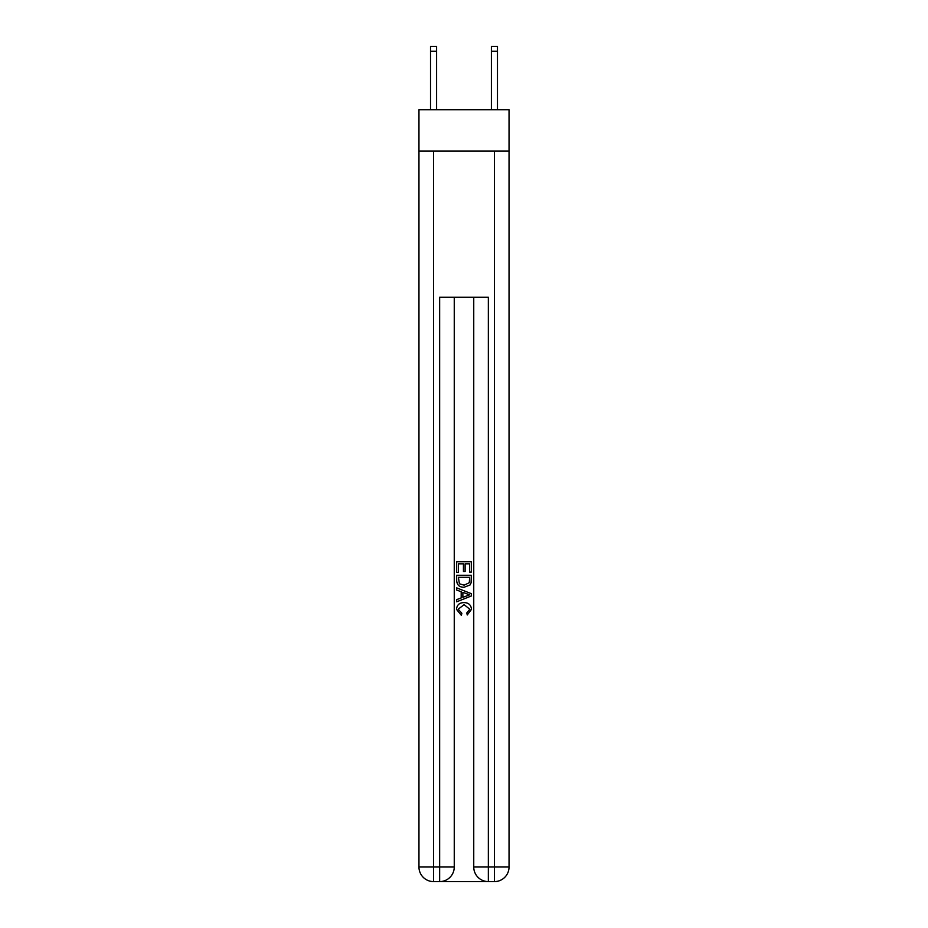 <?xml version="1.0" encoding="UTF-8"?>
<svg xmlns="http://www.w3.org/2000/svg" width="928" height="928" viewBox="0 0 928 928"><rect width="100%" height="100%" fill="white"/><g stroke="black" fill="none" stroke-linecap="round" stroke-linejoin="round"><path stroke-width="1.39" d="M509.043 151.102L509.043 109.713L418.957 109.713L418.957 151.102L509.043 151.102L509.043 866.996L494.438 866.996L494.438 151.102M440.742 881.6L487.258 881.6M473.744 297.204L473.744 866.996A14.604 14.604 0 0 0 488.348 881.6L488.348 866.996L473.744 866.996A14.604 14.604 0 0 0 488.348 881.6L494.438 881.6L494.438 866.996L488.348 866.996L488.348 297.204L439.652 297.204L439.652 866.996L418.957 866.996L418.957 151.102M454.256 297.204L454.256 866.996A14.604 14.604 0 0 1 439.652 881.6L433.562 881.6A14.604 14.604 0 0 1 418.957 866.996A14.604 14.604 0 0 0 433.562 881.6L433.562 151.102M494.438 881.6A14.604 14.604 0 0 0 509.043 866.996A14.604 14.604 0 0 1 494.438 881.6M456.692 572.448L456.692 561.776L471.308 561.776L471.308 572.077L469.614 572.077L469.614 563.83L465.125 563.83L465.125 571.509L463.443 571.509L463.443 563.83L458.386 563.83L458.386 572.448L456.692 572.448M456.692 580.487L456.692 575.256L471.308 575.256L471.099 582.842L470.055 584.965L464.081 587.25C459.406 587.262 456.947 585.011 456.692 580.487M458.386 577.32L459.418 583.782L464.116 585.185L469.313 582.691L469.614 577.32L458.386 577.32M456.692 590.057L456.692 587.876L471.308 593.676L471.308 595.996L456.692 601.796L456.692 599.616L461.193 597.945L461.193 591.716L456.692 590.057M466.923 593.839L462.875 592.342L462.875 597.33L469.614 594.836L466.923 593.839M458.188 609.186L461.854 613.28L461.367 615.345L456.506 609.383C456.901 604.894 459.441 602.632 464.104 602.608C468.594 602.701 471.064 604.952 471.494 609.336L467.248 614.974L466.807 612.909L469.812 609.244L464.116 604.662L458.188 609.186M436.601 109.713L436.601 51.272L430.522 51.272L430.522 46.4L436.601 46.4L436.601 51.272M430.522 109.713L430.522 51.272M497.478 109.713L497.478 46.4L491.399 46.4L491.399 109.713M454.256 866.996L439.652 866.996L439.652 881.6A14.604 14.604 0 0 0 454.256 866.996M491.399 51.272L497.478 51.272"/></g></svg>
